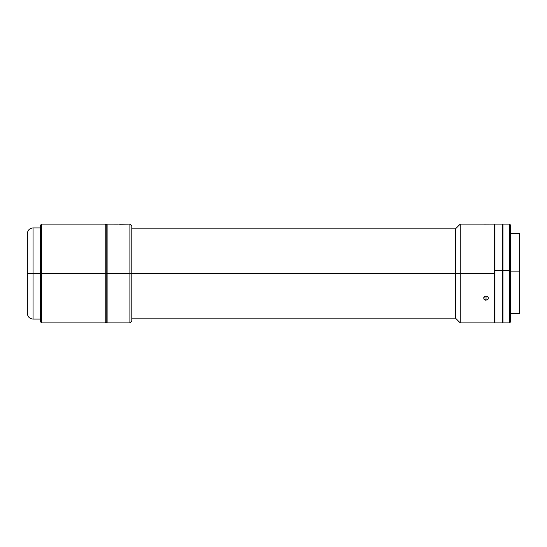 <?xml version="1.0" encoding="UTF-8"?>
<svg xmlns="http://www.w3.org/2000/svg" width="547" height="547" viewBox="0 0 547 547"><rect width="100%" height="100%" fill="white"/><g stroke="black" fill="none" stroke-linecap="round" stroke-linejoin="round"><path stroke-width="0.82" d="M33.046 319.079C29.586 318.737 27.692 316.843 27.35 313.383L27.35 233.617C27.692 230.157 29.586 228.263 33.046 227.921L33.046 273.5L27.35 273.5L27.35 233.617L27.35 273.5L33.046 273.5L33.046 227.921L33.046 273.5L40.642 273.5L33.046 273.5L33.046 319.079L40.642 319.079M33.046 273.5L33.046 319.079L33.046 273.5M41.593 273.5L41.593 322.874L41.593 273.5L40.642 273.5L40.642 321.93L40.642 225.07L40.642 273.5L41.593 273.5L41.593 224.126L41.593 273.5L105.215 273.5L41.593 273.5M40.642 321.93L41.593 322.874L105.215 322.874L105.215 273.5L105.215 322.874L106.159 321.93L106.159 273.5L105.215 273.5L106.159 273.5L106.159 225.07L106.159 273.5L129.899 273.5L129.899 224.126L129.899 273.5L131.8 273.5L131.8 226.02L131.8 320.98L131.8 273.5L129.899 273.5L129.899 322.874L129.899 273.5L107.109 273.5L107.109 224.126L107.109 273.5L106.159 273.5L106.159 321.93L107.109 322.874L107.109 273.5L107.109 322.874L129.899 322.874L131.8 320.98M40.642 225.07L41.593 224.126L105.215 224.126L105.215 273.5L105.215 224.126L106.159 225.07L107.109 224.126L118.357 224.154M131.8 226.02L129.899 224.126L119.28 224.215M128.155 224.154L119.93 224.249M502.556 322.839L502.556 270.533L494.96 270.533L502.556 270.533L502.556 224.126L494.96 224.126L494.96 322.874L502.556 322.874L502.556 224.161M519.65 313.349L519.65 271.1L510.536 271.1L519.65 271.1L519.65 233.617L510.536 233.617M494.96 271.333L494.392 271.333L494.96 271.333M510.536 313.383L519.65 313.383L519.65 233.651M494.96 224.161L494.96 322.839M502.939 224.161L502.939 270.533L509.585 270.533L509.585 224.126L509.585 270.533L510.536 270.587L510.536 225.07L509.585 224.126L502.939 224.126L502.939 322.839M510.536 321.889L510.536 225.111M509.585 270.533L509.585 322.874L509.585 270.533L502.939 270.533L502.939 322.874L509.585 322.874L510.536 321.93L510.536 270.587L509.585 270.533M502.556 257.145L502.939 257.145L502.556 257.145M502.939 284.166L502.556 284.166L502.939 284.166M131.8 318.128L455.46 318.128L455.46 273.5L455.46 318.128L460.212 322.874L460.212 273.5L460.212 322.874L494.392 322.874L494.392 273.5L131.8 273.5L455.46 273.5L455.46 228.872L455.46 273.5L460.212 273.5L460.212 224.126L460.212 273.5L494.392 273.5L494.392 224.126L483.842 224.133M485.127 296.262L486.037 296.105L486.037 300.214L483.842 298.97L483.842 297.397L484.355 296.72L485.572 296.146L486.946 296.262L488.232 297.397L488.232 298.97L486.037 300.214L486.037 296.105L487.356 296.46L488.232 297.397L488.232 298.97L487.356 299.879L485.572 300.18L484.061 299.325L483.705 297.787L485.127 296.262M488.232 224.133L484.355 224.154M494.392 322.874L494.392 224.126M33.046 227.921L40.642 227.921M494.96 309.581L494.392 309.581M494.96 237.419L494.392 237.419M502.939 224.311L502.556 224.311M502.556 322.689L502.939 322.689M131.8 228.872L455.46 228.872L460.212 224.126L483.664 224.126"/></g></svg>
